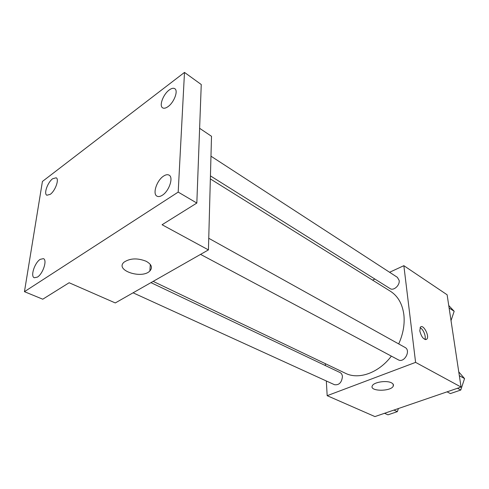 <?xml version="1.0" encoding="UTF-8"?>
<svg xmlns="http://www.w3.org/2000/svg" width="489" height="489" viewBox="0 0 489 489"><rect width="100%" height="100%" fill="white"/><g stroke="black" fill="none" stroke-linecap="round" stroke-linejoin="round"><path stroke-width="0.73" d="M389.592 272.269L403.853 265.68L447.123 294.781L461.048 387.05L374.935 416.585L327.172 395.68L326.328 380.98M372.587 280.13L374.898 279.06M398.706 343.926C403.174 333.944 404.892 324.201 403.865 314.696C402.392 303.883 397.918 296.071 390.436 291.267L210.356 178.919M153.161 281.371L345.442 373.278C358.651 379.984 378.682 372.997 391.371 356.12M325.442 365.613L325.326 363.663M403.853 265.68L415.595 362.373L327.172 395.68M133.075 292.813L334.513 384.715C339.085 385.271 341.725 382.563 342.434 376.597C342.257 374.629 341.469 373.29 340.075 372.569L150.948 282.636M210.435 175.887L390.081 288.589C393.547 291.108 399.971 285.387 399.158 280.454L397.38 277.33L210.973 156.187M208.748 238.284L405.039 347.447C411.249 350.485 404.232 363.388 398.309 359.825L200.557 254.384M415.595 362.373L461.048 387.05M391.457 382.826C393.168 383.712 393.779 384.77 393.297 386.004C391.316 391.701 369.201 391.573 372.288 385.864C373.565 382.172 386.536 380.1 391.457 382.826M419.788 330.851L420.412 327.178C423.162 323.632 429.892 336.224 426.818 339.146C423.841 340.051 421.5 337.282 419.788 330.851M420.051 327.758C423.126 328.761 426.377 336.621 424.88 339.458M199.616 128.295L211.511 136.297L208.43 249.903L115.288 302.942L69.145 282.746L42.763 299.207L24.45 291.676L42.421 181.462L184.494 72.415L201.254 84.524L196.829 203.051L162.079 224.738L208.43 249.903M184.494 72.415L178.192 192.098L196.829 203.051M178.192 192.098L24.45 291.676M146.156 261.267C151.596 264.341 152.837 267.575 149.866 270.973C141.951 279.476 114.426 270.325 124.096 262.135C130.141 258.174 137.495 257.886 146.156 261.267M40.177 259.353L43.417 258.644C47.482 259.897 43.014 273.797 37.421 277.098L34.303 277.758C30.202 276.474 34.627 262.74 40.177 259.353M163.564 176.101C165.771 174.646 167.617 174.328 169.09 175.141C173.729 177.318 169.108 191.175 162.311 195.258C160.178 196.615 158.399 196.92 156.981 196.162C152.287 193.974 156.816 180.307 163.564 176.101M169.176 90.025C171.535 88.283 173.418 87.843 174.824 88.711C178.461 90.722 174.096 102.39 168.1 106.578C165.795 108.234 163.968 108.65 162.605 107.825C158.937 105.813 163.216 94.298 169.176 90.025M52.678 178.723L56.162 177.788C59.493 179.053 55.3 190.881 50.257 194.341L46.877 195.233C43.527 193.944 47.665 182.256 52.678 178.723M458.761 371.897L464.55 378.584L460.772 390.039L450.375 393.578L447.068 391.848M459.33 375.662L464.55 378.584M457.49 388.272L460.772 390.039M398.419 408.529L397.355 411.64L387.991 414.831L384.55 413.291M393.932 410.069L397.355 411.64M448.743 305.509L454.171 311.279L451.023 320.625M449.11 307.966L454.171 311.279M451.702 318.602L452.215 317.08M425.577 339.629L426.818 339.146M393.101 384.122L393.297 386.004M150.331 264.47L149.866 270.973"/></g></svg>
